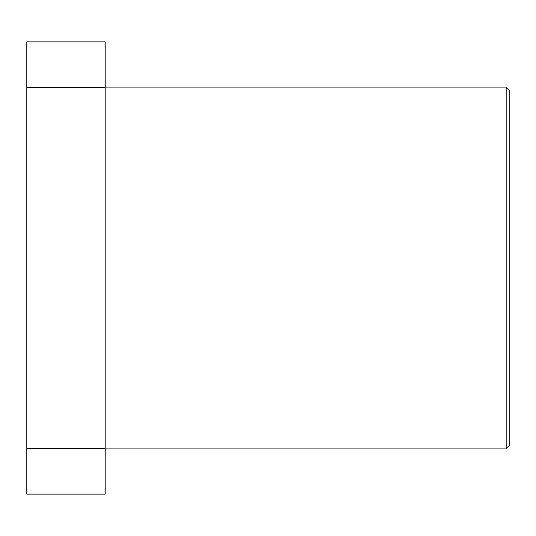 <?xml version="1.0" encoding="UTF-8"?>
<svg xmlns="http://www.w3.org/2000/svg" width="536" height="536" viewBox="0 0 536 536"><rect width="100%" height="100%" fill="white"/><g stroke="black" fill="none" stroke-linecap="round" stroke-linejoin="round"><path stroke-width="0.8" d="M506.185 87.1L509.2 90.115L509.2 445.885L506.185 448.9L506.185 87.1L105.19 87.1M105.19 448.672L26.8 448.672L26.8 494.125L105.19 494.125L105.19 41.875L26.8 41.875L26.8 87.328L105.19 87.328M77.13 494.125L73.673 494.125M26.8 448.672L26.8 87.328M506.185 448.9L105.19 448.9"/></g></svg>
